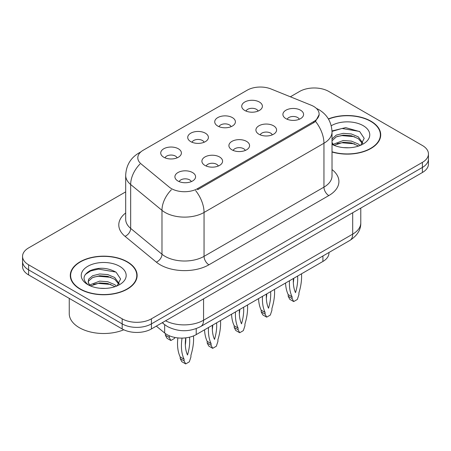 <?xml version="1.0" encoding="UTF-8"?>
<svg xmlns="http://www.w3.org/2000/svg" width="451" height="451" viewBox="0 0 451 451"><rect width="100%" height="100%" fill="white"/><g stroke="black" fill="none" stroke-linecap="round" stroke-linejoin="round"><path stroke-width="0.68" d="M217.748 126.049A10.339 5.97 180 0 1 215.702 124.358A10.339 5.97 180 0 1 219.124 116.944A10.339 5.97 180 0 1 232.372 117.61A10.339 5.97 180 0 1 234.424 124.358A10.339 5.97 180 0 1 217.748 126.049M231.115 126.669A6.201 3.58 0 0 0 229.446 124.921A6.201 3.58 0 0 0 223.335 124.014A6.201 3.58 0 0 0 219.011 126.669M190.75 141.637A10.339 5.97 180 0 1 188.698 139.951A10.339 5.97 180 0 1 192.126 132.532A10.339 5.97 180 0 1 205.374 133.197A10.339 5.97 180 0 1 207.426 139.951A10.339 5.97 180 0 1 190.75 141.637M204.111 142.257A6.201 3.58 0 0 0 202.448 140.509A6.201 3.58 0 0 0 196.337 139.601A6.201 3.58 0 0 0 192.013 142.257M163.752 157.224A10.339 5.97 180 0 1 161.7 155.539A10.339 5.97 180 0 1 165.122 148.12A10.339 5.97 180 0 1 178.37 148.785A10.339 5.97 180 0 1 180.423 155.539A10.339 5.97 180 0 1 163.752 157.224M177.113 157.844A6.201 3.58 0 0 0 175.45 156.097A6.201 3.58 0 0 0 169.339 155.189A6.201 3.58 0 0 0 165.01 157.844M244.752 110.461A10.339 5.97 180 0 1 242.7 108.77A10.339 5.97 180 0 1 246.122 101.351A10.339 5.97 180 0 1 259.37 102.022A10.339 5.97 180 0 1 261.422 108.77A10.339 5.97 180 0 1 244.752 110.461M258.113 111.081A6.201 3.58 0 0 0 256.45 109.334A6.201 3.58 0 0 0 250.339 108.426A6.201 3.58 0 0 0 246.009 111.081M258.93 134.235A10.339 5.97 180 0 1 256.884 132.549A10.339 5.97 180 0 1 260.306 125.13A10.339 5.97 180 0 1 273.554 125.795A10.339 5.97 180 0 1 275.606 132.549A10.339 5.97 180 0 1 258.93 134.235M272.297 134.855A6.201 3.58 0 0 0 270.628 133.113A6.201 3.58 0 0 0 264.517 132.205A6.201 3.58 0 0 0 260.193 134.855M231.932 149.822A10.339 5.97 180 0 1 229.88 148.137A10.339 5.97 180 0 1 233.308 140.718A10.339 5.97 180 0 1 246.556 141.383A10.339 5.97 180 0 1 248.608 148.137A10.339 5.97 180 0 1 231.932 149.822M245.293 150.442A6.201 3.58 0 0 0 243.63 148.7A6.201 3.58 0 0 0 237.519 147.793A6.201 3.58 0 0 0 233.195 150.442M204.934 165.416A10.339 5.97 180 0 1 202.882 163.724A10.339 5.97 180 0 1 206.304 156.305A10.339 5.97 180 0 1 219.552 156.971A10.339 5.97 180 0 1 221.604 163.724A10.339 5.97 180 0 1 204.934 165.416M218.295 166.03A6.201 3.58 0 0 0 216.632 164.288A6.201 3.58 0 0 0 210.521 163.38A6.201 3.58 0 0 0 206.192 166.03M177.931 181.003A10.339 5.97 180 0 1 175.884 179.312A10.339 5.97 180 0 1 179.306 171.893A10.339 5.97 180 0 1 192.554 172.558A10.339 5.97 180 0 1 194.606 179.312A10.339 5.97 180 0 1 177.931 181.003M191.297 181.618A6.201 3.58 0 0 0 189.629 179.876A6.201 3.58 0 0 0 183.518 178.968A6.201 3.58 0 0 0 179.194 181.618M285.934 118.647A10.339 5.97 180 0 1 283.882 116.961A10.339 5.97 180 0 1 287.304 109.542A10.339 5.97 180 0 1 300.552 110.207A10.339 5.97 180 0 1 302.604 116.961A10.339 5.97 180 0 1 285.934 118.647M299.295 119.267A6.201 3.58 0 0 0 297.632 117.525A6.201 3.58 0 0 0 291.521 116.617A6.201 3.58 0 0 0 287.191 119.267M311.179 105.207A18.609 10.745 180 0 1 313.665 106.408A18.609 10.745 180 0 1 319.116 114.007A18.609 10.745 180 0 1 313.665 121.601L197.673 188.569A18.609 10.745 180 0 1 169.272 187.137L141.169 163.967A18.609 10.745 180 0 1 137.803 157.805A18.609 10.745 180 0 1 143.255 150.206L247.216 90.183A18.609 10.745 180 0 1 271.045 88.982L311.179 105.207M328.971 252.487L328.971 253.011A20.678 11.94 180 0 1 322.916 261.45L196.219 334.603A20.678 11.94 180 0 1 164.66 333.007L156.311 326.124M332.021 151.998A33.43 19.297 0 0 0 380.717 134.826A33.43 19.297 0 0 0 370.931 121.184A33.43 19.297 0 0 0 328.39 118.912M127.345 261.811A33.43 19.297 0 0 0 90.916 257.628A33.43 19.297 0 0 0 70.283 275.46A33.43 19.297 0 0 0 80.069 289.108A33.43 19.297 0 0 0 116.499 293.291A33.43 19.297 0 0 0 137.138 275.46A33.43 19.297 0 0 0 127.345 261.811M70.627 277.196A33.43 19.297 0 0 0 70.508 277.709M319.161 114.571L315.514 121.381L313.71 122.689L197.718 189.657M125.682 191.867L28.605 247.915A20.678 11.94 0 0 0 22.55 256.354L22.55 266.485A20.678 11.94 0 0 0 28.605 274.924L122.182 328.948L122.182 323.886A20.678 11.94 0 0 0 151.423 323.886L422.395 167.439A20.678 11.94 0 0 0 428.45 159A20.678 11.94 0 0 1 422.395 167.439L151.423 323.886A20.678 11.94 0 0 1 122.182 323.886L28.605 269.861L122.182 323.886L122.182 318.818A20.678 11.94 0 0 0 151.423 318.818L422.395 162.377A20.678 11.94 0 0 0 428.45 153.932A20.678 11.94 0 0 0 422.395 145.493L328.818 91.468A20.678 11.94 0 0 0 299.577 91.468L290.365 96.79M22.55 261.417A20.678 11.94 0 0 0 28.605 269.861A20.678 11.94 0 0 1 22.55 261.417M22.55 256.354A20.678 11.94 0 0 0 28.605 264.793L122.182 318.818M136.907 277.709A33.43 19.297 0 0 0 136.794 277.196M380.492 137.081A33.43 19.297 0 0 0 380.373 136.568M122.182 328.948A20.678 11.94 0 0 0 151.423 328.948L422.395 172.507A20.678 11.94 0 0 0 428.45 164.063L428.45 153.932M301.516 273.808A45.833 26.462 -60 0 1 298.923 292.919L298.923 294.61L297.333 299.464L293.691 301.567L289.79 299.317L288.2 296.296L288.2 294.61A45.833 26.462 -60 0 1 285.556 283.019M293.764 278.284A40.319 23.277 -60 0 1 293.342 282.636M293.691 301.567L292.101 298.545L292.101 296.859A45.833 26.462 -60 0 1 289.503 280.742M297.609 276.063A40.319 23.277 -60 0 1 295.512 292.648A40.319 23.277 -60 0 1 293.415 278.487M288.2 294.61L292.101 296.859M288.2 296.296L292.101 298.545M274.518 289.395A45.833 26.462 -60 0 1 271.925 308.507L271.925 310.198L270.335 315.052L266.693 317.154L262.792 314.905L261.202 311.883L261.202 310.198A45.833 26.462 -60 0 1 258.558 298.607M266.767 293.872A40.319 23.277 -60 0 1 266.344 298.224M266.693 317.154L265.098 314.133L265.098 312.447A45.833 26.462 -60 0 1 262.505 296.33M270.606 291.65A40.319 23.277 -60 0 1 268.514 308.236A40.319 23.277 -60 0 1 266.417 294.075M261.202 310.198L265.098 312.447M261.202 311.883L265.098 314.133M247.52 304.983A45.833 26.462 -60 0 1 244.921 324.094L244.921 325.785L243.331 330.639L239.69 332.742L235.794 330.493L234.204 327.471L234.204 325.785A45.833 26.462 -60 0 1 231.56 314.2M239.763 309.459A40.319 23.277 -60 0 1 239.346 313.811M239.69 332.742L238.1 329.726L238.1 328.035A45.833 26.462 -60 0 1 235.507 311.917M243.608 307.238A40.319 23.277 -60 0 1 241.51 323.824A40.319 23.277 -60 0 1 239.413 309.662M234.204 325.785L238.1 328.035M234.204 327.471L238.1 329.726M220.516 320.571A45.833 26.462 -60 0 1 217.923 339.682L217.923 341.373L216.333 346.233L212.692 348.33L208.79 346.08L207.201 343.059L207.201 341.373A45.833 26.462 -60 0 1 204.557 329.788M212.765 325.047A40.319 23.277 -60 0 1 212.342 329.399M212.692 348.33L211.102 345.314L211.102 343.623A45.833 26.462 -60 0 1 208.503 327.505M216.61 322.831A40.319 23.277 -60 0 1 214.513 339.411A40.319 23.277 -60 0 1 212.415 325.25M207.201 341.373L211.102 343.623M207.201 343.059L211.102 345.314M193.502 335.922A45.833 26.462 -60 0 1 190.925 355.27L190.925 356.961L189.335 361.82L185.694 363.923L181.792 361.668L180.203 358.646L180.203 356.961A45.833 26.462 -60 0 1 177.874 337.9M185.795 337.85A40.319 23.277 -60 0 1 185.344 344.987M185.694 363.923L184.098 360.901L184.098 359.21A45.833 26.462 -60 0 1 182.057 338.092M189.493 337.19A40.319 23.277 -60 0 1 187.515 354.999A40.319 23.277 -60 0 1 185.722 337.855M180.203 356.961L184.098 359.21M180.203 358.646L184.098 360.901M169.249 335.736A45.833 26.462 120 0 0 169.283 335.803L169.283 337.495L170.873 340.511L174.514 338.408L174.83 337.438M165.382 333.565L165.382 335.24L166.971 338.261L170.873 340.511M169.283 335.803L168.888 335.578M169.283 337.495L165.382 335.24M332.021 151.773A33.081 19.1 0 0 0 380.373 134.826A33.081 19.1 0 0 0 370.683 121.325A33.081 19.1 0 0 0 328.503 119.109M343.527 147.618L348.781 147.776M333.221 144.32L343.256 140.492L351.323 141.09L358.308 144.016L360.129 145.476M334.146 145.284L343.256 142.279L351.323 142.877L358.635 146.028M332.021 142.245A15.582 8.997 0 0 0 334.287 145.408M332.021 138.993L336.277 135.08L343.256 133.349L351.323 133.941L358.308 136.867L362.784 143.052M332.021 140.78L336.277 136.867L343.256 135.137L351.323 135.728L358.308 138.654L362.429 143.514M332.021 144.348A22.471 12.978 0 0 0 363.185 144.004A22.471 12.978 0 0 0 363.185 125.654A22.471 12.978 0 0 0 331.243 125.75M360.665 145.256L364.183 138.344L359.729 131.636L345.663 127.616L332.004 130.959M333.385 145.019L332.021 143.457M332.015 131.393L342.033 128.473L359.424 131.427M337.077 136.518L342.033 135.621L354.452 136.681M337.077 143.666L342.033 142.764L354.452 143.83M80.317 288.967A33.081 19.1 0 0 0 116.369 293.105A33.081 19.1 0 0 0 136.794 275.46A33.081 19.1 0 0 0 127.103 261.952A33.081 19.1 0 0 0 91.046 257.814A33.081 19.1 0 0 0 70.627 275.46A33.081 19.1 0 0 0 80.317 288.967M69.245 298.387L69.245 313.614A34.462 19.895 0 0 0 79.342 327.685A34.462 19.895 0 0 0 123.788 329.782M99.947 288.251L105.196 288.409M89.642 284.953L99.677 281.125L107.744 281.723L114.723 284.643L116.55 286.109M90.566 285.917L99.677 282.912L107.744 283.51L115.056 286.661M89.8 285.652L88.187 281.875A15.582 8.997 0 0 0 90.702 286.041M88.187 281.875L88.661 279.146L92.692 275.713L99.677 273.977L107.744 274.574L114.723 277.5L119.199 283.685M88.227 282.095L88.661 280.934L92.692 277.5L99.677 275.764L107.744 276.362L114.723 279.287L118.85 284.147M117.08 285.889L120.603 278.977L116.149 272.263C107.609 267.511 98.865 267.003 89.924 270.741C82.589 275.273 82.127 280.032 88.537 285.021L88.616 285.071M119.6 266.287A22.471 12.978 0 0 0 87.815 266.287A22.471 12.978 0 0 0 87.815 284.632A22.471 12.978 0 0 0 119.6 284.632A22.471 12.978 0 0 0 119.6 266.287M85.256 274.518L90.679 270.944L98.448 269.1L115.845 272.06M93.498 277.151L98.448 276.249L110.867 277.314M93.498 284.293L98.448 283.397L110.867 284.463M197.673 188.569L197.673 189.685M313.665 121.601L313.665 122.717M322.916 255.988L322.916 261.45M164.66 324.686L164.66 333.007M196.219 328.627L196.219 334.603M332.021 169.57A34.462 19.895 180 0 1 328.818 195.576L208.931 264.793A6.895 3.98 60 0 1 204.055 256.354L323.948 187.137A27.567 15.915 0 0 0 332.021 175.879L332.021 131.985A27.567 15.915 180 0 1 323.948 143.243A24.123 13.93 -120 0 0 315.514 121.381M208.931 264.793A34.462 19.895 180 0 1 160.195 264.793A34.462 19.895 180 0 1 156.334 262.138L125.023 236.324A34.462 19.895 180 0 1 125.682 212.973M165.066 256.354A27.567 15.915 0 0 0 204.055 256.354L204.055 212.46A27.567 15.915 180 0 1 165.066 212.46A27.567 15.915 180 0 1 161.977 210.335L130.666 184.515A27.567 15.915 180 0 1 125.682 175.388L125.682 219.282A27.567 15.915 0 0 0 130.666 228.409L161.977 254.229A27.567 15.915 0 0 0 165.066 256.354M195.627 190.598A24.123 13.93 60 0 1 204.055 212.46L323.948 143.243L323.948 187.137A6.895 3.98 60 0 0 328.818 195.576M140.346 152.387A24.123 13.93 -120 0 0 138.75 153.086C130.502 158.042 126.15 165.472 125.682 175.388M139.968 164.046A24.123 16.135 129.5 0 0 130.666 184.515L130.666 228.409A6.895 4.611 -50.5 0 1 125.023 236.324M171.374 189.764A24.123 16.135 129.5 0 0 161.977 210.335L161.977 254.229A6.895 4.611 -50.5 0 1 156.334 262.138M151.423 318.818L151.423 328.948M422.395 162.377L422.395 172.507M28.605 264.793L28.605 274.924M165.579 320.774A27.567 15.915 0 0 0 203.57 320.227L352.699 234.125A27.567 15.915 0 0 0 360.777 222.873C360.98 229.711 357.333 235.569 349.846 240.439L200.712 326.535A13.784 7.96 60 0 0 203.57 320.227L203.57 298.844M352.699 212.742L352.699 234.125A13.784 7.96 60 0 1 349.846 240.439M162.591 322.499A13.784 9.217 129.5 0 0 164.012 324.173L162.236 322.707M319.116 114.007L319.116 115.343M332.021 131.985C331.553 122.074 327.2 114.639 318.953 109.689L316.337 108.358M140.971 151.807L138.75 153.086M200.712 326.535C189.623 332.111 178.528 332.111 167.434 326.535L164.012 324.173M360.777 222.873L360.777 208.08M380.373 137.594L380.373 134.826M136.794 278.222L136.794 275.46M70.627 278.222L70.627 275.46"/></g></svg>
